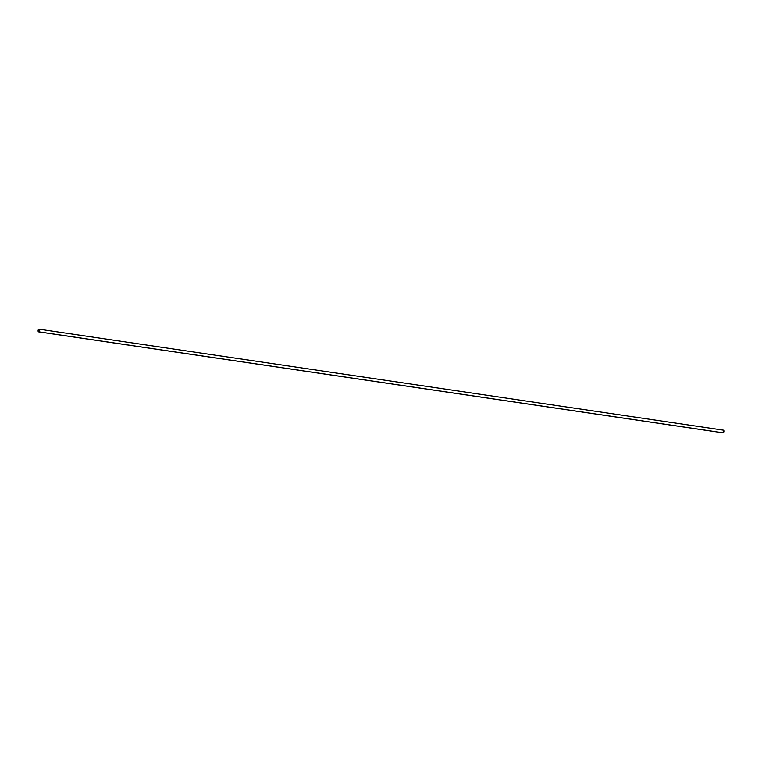 <?xml version="1.0" encoding="UTF-8"?>
<svg xmlns="http://www.w3.org/2000/svg" width="762" height="762" viewBox="0 0 762 762"><rect width="100%" height="100%" fill="white"/><g stroke="black" fill="none" stroke-linecap="round" stroke-linejoin="round"><path stroke-width="1.14" d="M722.967 432.768A1.353 0.572 -81.6 0 0 723.109 432.835A1.353 0.572 -81.6 0 0 723.262 432.816L38.652 331.813A1.353 0.572 98.4 0 1 38.5 331.841A1.353 0.572 98.4 0 1 38.11 330.594A1.353 0.572 98.4 0 1 38.738 329.184L39.272 330.498L38.538 331.841L38.119 330.498L38.738 329.184A1.353 0.572 98.4 0 1 38.891 329.165A1.353 0.572 98.4 0 1 39.281 330.413A1.353 0.572 98.4 0 1 38.652 331.813L723.262 432.816A1.353 0.572 -81.6 0 0 723.89 431.406A1.353 0.572 -81.6 0 0 723.5 430.159A1.353 0.572 -81.6 0 0 723.348 430.187L723.881 431.502L723.033 432.816M38.729 329.432L38.538 331.594L38.462 329.727L38.395 331.508L39.167 330.498L38.729 329.432M38.891 329.165L723.5 430.159M38.5 331.841L723.109 432.835"/></g></svg>
